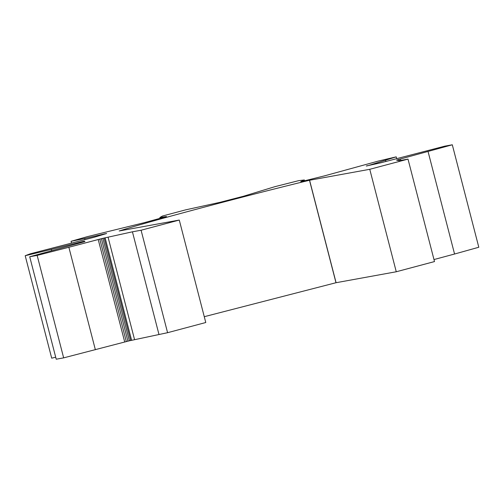 <?xml version="1.0" encoding="UTF-8"?>
<svg xmlns="http://www.w3.org/2000/svg" width="504" height="504" viewBox="0 0 504 504"><rect width="100%" height="100%" fill="white"/><g stroke="black" fill="none" stroke-linecap="round" stroke-linejoin="round"><path stroke-width="0.76" d="M428.066 151.559L454.564 254.022L478.8 247.243L452.302 144.787L397.87 159.705L396.585 160.152L399.3 160.694L408.007 159.113L369.766 169.3L309.494 180.262C244.308 196.069 147.344 221.905 119.183 230.977L179.279 220.059L205.777 322.516L167.58 332.697L129.377 340.799L63.655 357.865L37.157 255.402L68.865 247.275L95.363 349.732M179.279 220.059L141.082 230.233L167.58 332.697M141.082 230.233L132.426 231.808L158.924 334.272M132.426 231.808L108.064 237.176L134.562 339.633M108.064 237.176L105.109 237.819L131.607 340.276M105.109 237.819L104.139 238.039L130.637 340.496M104.139 238.039L102.879 238.335L129.377 340.799M102.879 238.335L101.405 238.701L127.909 341.164M101.405 238.701L99.811 239.11L126.309 341.567M99.811 239.11L98.217 239.526L124.715 341.983M98.217 239.526L68.865 247.275M63.655 357.865L56.221 359.213L29.723 256.757L84.949 241.592M84.615 241.322L84.653 241.687M84.527 241.202L84.458 241.744M84.319 241.214L83.746 241.322L83.897 241.907M83.746 241.322L82.795 241.536L82.958 242.172M82.795 241.536L81.535 241.838L81.711 242.512M81.535 241.838L80.073 242.197L80.256 242.909M80.073 242.197L51.364 249.398L51.679 250.62M51.364 249.398L25.2 255.711L30.271 253.814L94.582 237.132L106.571 233.516M106.558 233.453L106.016 233.705M105.985 233.566L105.103 233.982M105.052 233.774L84.666 238.499L84.956 239.608M84.666 238.499L71.064 241.303L87.274 236.666L144.295 222.667L166.465 216.569M166.452 216.512L159.863 217.489L160.089 218.371M159.863 217.489L162.471 216.027L185.466 209.897L219.908 202.343L243.35 196.289L274.926 186.663L298.544 180.684L304.347 179.959L300.749 181.629L303.08 181.169L324.563 175.846L378.302 161.078L396.22 156.851L367.567 165.784M304.347 179.959L304.567 180.804M385.573 160.348L385.869 161.475M367.523 165.608L366.761 165.955M366.729 165.847L366.314 166.037M366.301 165.992L380.577 162.849L444.881 146.135L452.302 144.787M400.396 159.006L400.768 160.43M454.564 254.022L433.988 259.554M399.011 159.384L399.351 160.688M397.87 159.705L398.053 160.398M408.007 159.113L434.505 261.57L396.264 271.763L335.992 282.725L204.271 316.695M369.766 169.3L396.264 271.763M309.582 180.243L336.08 282.706M55.705 357.204L51.698 358.174L25.2 255.711M71.518 243.041L71.064 241.303M396.22 156.851L396.679 158.621M29.723 256.757L37.157 255.402M309.494 180.262L335.992 282.725"/></g></svg>
